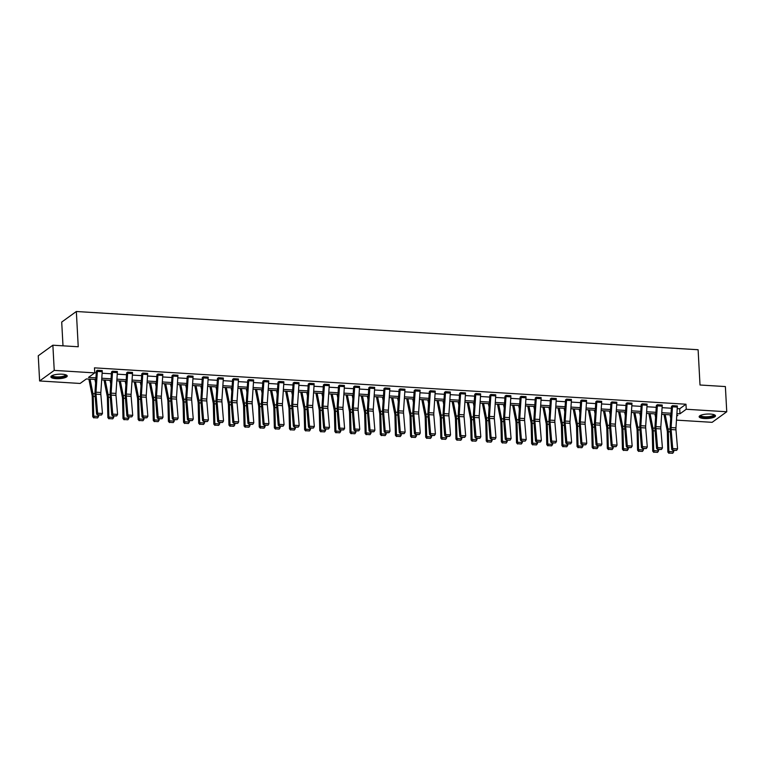 <?xml version="1.0" encoding="UTF-8"?>
<svg xmlns="http://www.w3.org/2000/svg" width="765" height="765" viewBox="0 0 765 765"><rect width="100%" height="100%" fill="white"/><g stroke="black" fill="none" stroke-linecap="round" stroke-linejoin="round"><path stroke-width="1.15" d="M62.137 374.2A8.186 2.238 -3.1 0 1 67.224 375.978A8.186 2.238 -3.1 0 1 55.969 378.656A8.186 2.238 -3.1 0 1 50.882 376.868A8.186 2.238 -3.1 0 1 62.137 374.2M710.398 414.066A8.186 2.238 -3.1 0 1 715.485 415.854A8.186 2.238 -3.1 0 1 704.23 418.522A8.186 2.238 -3.1 0 1 699.143 416.743A8.186 2.238 -3.1 0 1 710.398 414.066M62.998 345.828L61.707 322.065L76.337 311.498L698.11 349.739L700.013 385.005L725.383 386.564L726.75 411.761L712.129 422.328L676.461 420.128M95.845 379.507L86.378 378.924L80.115 383.456L39.617 380.96L54.239 370.394L94.745 372.89L88.482 377.413L95.95 377.872M54.239 370.394L52.871 345.206L38.25 355.773L39.617 380.96M117.361 371.522L112.512 371.226A3.672 1.377 93.5 0 1 112.503 372.354L111.126 393.134A5.24 1.97 -86.5 0 0 111.145 395.103L112.742 414.114L111.767 415.013L110.17 396.002A7.87 2.955 93.5 0 1 110.141 393.038L111.518 371.914L112.512 371.207L117.361 371.522A3.672 1.377 93.5 0 1 117.351 372.651L115.974 393.43A5.24 1.97 -86.5 0 0 115.993 395.4L117.59 414.41L112.742 414.114L112.895 416.064L116.682 415.921L113.287 415.711M147.635 373.387L142.778 373.091A3.672 1.377 93.5 0 1 142.768 374.219L141.401 394.989A5.24 1.97 -86.5 0 0 141.41 396.968L143.007 415.978L142.032 416.868L140.435 397.857A7.87 2.955 93.5 0 1 140.416 394.903L141.793 373.798L142.778 373.062L147.635 373.387A3.672 1.377 93.5 0 1 147.626 374.515L146.249 395.285A5.24 1.97 -86.5 0 0 146.258 397.264L147.865 416.275L143.007 415.978L143.16 417.929L146.947 417.776L143.552 417.566M177.901 375.242L173.053 374.946A3.672 1.377 93.5 0 1 173.043 376.074L171.666 396.853A5.24 1.97 -86.5 0 0 171.676 398.823L173.282 417.843L172.307 418.732L170.7 399.722A7.87 2.955 93.5 0 1 170.681 396.758L172.058 375.663L173.053 374.926L177.901 375.242A3.672 1.377 93.5 0 1 177.891 376.38L176.514 397.15A5.24 1.97 -86.5 0 0 176.533 399.129L178.13 418.139L173.282 417.843L173.435 419.784L177.222 419.641L173.827 419.43M208.166 377.107L203.318 376.81A3.672 1.377 93.5 0 1 203.308 377.939L201.931 398.718A5.24 1.97 -86.5 0 0 201.95 400.688L203.547 419.698L202.572 420.597L200.975 401.587A7.87 2.955 93.5 0 1 200.956 398.622L202.333 377.499L203.318 376.791L208.166 377.107A3.672 1.377 93.5 0 1 208.157 378.235L206.789 399.014A5.24 1.97 -86.5 0 0 206.799 400.984L208.396 419.995L203.547 419.698L203.7 421.649L207.487 421.505L204.092 421.295M238.441 378.971L233.583 378.675A3.672 1.377 93.5 0 1 233.583 379.803L232.206 400.573A5.24 1.97 -86.5 0 0 232.216 402.553L233.822 421.563L232.847 422.452L231.24 403.442A7.87 2.955 93.5 0 1 231.221 400.487L232.598 379.364L233.583 378.656L238.441 378.971A3.672 1.377 93.5 0 1 238.431 380.1L237.054 400.879A5.24 1.97 -86.5 0 0 237.064 402.849L238.67 421.859L233.822 421.563L233.966 423.514L237.752 423.361L234.358 423.15M263.858 380.511L263.858 380.53A3.672 1.377 93.5 0 1 263.849 381.668L262.472 402.438A5.24 1.97 -86.5 0 0 262.481 404.417L264.088 423.428L263.112 424.317L261.506 405.307A7.87 2.955 93.5 0 1 261.487 402.342L262.864 381.228L263.858 380.511L268.706 380.836A3.672 1.377 93.5 0 1 268.697 381.965L267.32 402.734A5.24 1.97 -86.5 0 0 267.339 404.714L268.936 423.724L264.088 423.428L264.241 425.378L268.027 425.225L264.633 425.015M294.123 382.376L294.123 382.395A3.672 1.377 93.5 0 1 294.114 383.523L292.737 404.303A5.24 1.97 -86.5 0 0 292.756 406.272L294.353 425.283L293.377 426.182L291.781 407.171A7.87 2.955 93.5 0 1 291.761 404.207L293.138 383.093L294.123 382.376L298.972 382.691A3.672 1.377 93.5 0 1 298.972 383.82L297.595 404.599A5.24 1.97 -86.5 0 0 297.604 406.569L299.211 425.579L294.353 425.283L294.506 427.233L298.293 427.09L294.898 426.88M324.389 384.24L324.398 384.26A3.672 1.377 93.5 0 1 324.389 385.388L323.012 406.158A5.24 1.97 -86.5 0 0 323.021 408.137L324.628 427.147L323.652 428.037L322.046 409.026A7.87 2.955 93.5 0 1 322.027 406.072L323.404 384.948L324.389 384.24L329.246 384.556A3.672 1.377 93.5 0 1 329.237 385.684L327.86 406.464A5.24 1.97 -86.5 0 0 327.869 408.434L329.476 427.444L324.628 427.147L324.781 429.098L328.558 428.945L325.163 428.744M354.664 386.096L354.664 386.115A3.672 1.377 93.5 0 1 354.654 387.253L353.277 408.022A5.24 1.97 -86.5 0 0 353.296 410.002L354.893 429.012L353.918 429.901L352.311 410.891A7.87 2.955 93.5 0 1 352.292 407.927L353.669 386.813L354.664 386.096L359.512 386.421A3.672 1.377 93.5 0 1 359.502 387.549L358.125 408.319A5.24 1.97 -86.5 0 0 358.144 410.298L359.741 429.308L354.893 429.012L355.046 430.963L358.833 430.81L355.438 430.599M384.929 387.96L384.929 387.979A3.672 1.377 93.5 0 1 384.919 389.108L383.552 409.887A5.24 1.97 -86.5 0 0 383.561 411.857L385.158 430.867L384.183 431.766L382.586 412.756A7.87 2.955 93.5 0 1 382.567 409.791L383.944 388.677L384.929 387.96L389.787 388.276A3.672 1.377 93.5 0 1 389.777 389.404L388.4 410.183A5.24 1.97 -86.5 0 0 388.41 412.153L390.016 431.173L385.158 430.867L385.311 432.818L389.098 432.674L385.703 432.464M415.204 389.825L415.204 389.844A3.672 1.377 93.5 0 1 415.194 390.972L413.817 411.752A5.24 1.97 -86.5 0 0 413.827 413.722L415.433 432.732L414.458 433.631L412.851 414.611A7.87 2.955 93.5 0 1 412.832 411.656L414.209 390.552L415.204 389.825L420.052 390.14A3.672 1.377 93.5 0 1 420.042 391.269L418.665 412.048A5.24 1.97 -86.5 0 0 418.685 414.018L420.281 433.028L415.433 432.732L415.586 434.683L419.373 434.53L415.978 434.329M450.317 392.005L445.469 391.699A3.672 1.377 93.5 0 1 445.459 392.837L444.082 413.607A5.24 1.97 -86.5 0 0 444.102 415.586L445.699 434.597L444.723 435.486L443.126 416.476A7.87 2.955 93.5 0 1 443.107 413.511L444.484 392.416L445.469 391.68L450.317 392.005A3.672 1.377 93.5 0 1 450.308 393.134L448.94 413.903A5.24 1.97 -86.5 0 0 448.95 415.883L450.547 434.893L445.699 434.597L445.852 436.547L449.638 436.394L446.244 436.184M480.592 393.86L475.734 393.564A3.672 1.377 93.5 0 1 475.734 394.692L474.357 415.472A5.24 1.97 -86.5 0 0 474.367 417.441L475.973 436.452L474.989 437.351L473.392 418.34A7.87 2.955 93.5 0 1 473.372 415.376L474.749 394.281L475.734 393.545L480.592 393.86A3.672 1.377 93.5 0 1 480.583 394.998L479.206 415.768A5.24 1.97 -86.5 0 0 479.215 417.747L480.822 436.758L475.973 436.452L476.117 438.402L479.904 438.259L476.509 438.049M510.857 395.725L506.009 395.428A3.672 1.377 93.5 0 1 506 396.557L504.623 417.336A5.24 1.97 -86.5 0 0 504.632 419.306L506.239 438.316L505.263 439.215L503.657 420.205A7.87 2.955 93.5 0 1 503.638 417.241L505.015 396.146L506.009 395.409L510.857 395.725A3.672 1.377 93.5 0 1 510.848 396.853L509.471 417.633A5.24 1.97 -86.5 0 0 509.49 419.603L511.087 438.613L506.239 438.316L506.392 440.267L510.178 440.124L506.784 439.913M541.123 397.59L536.275 397.293A3.672 1.377 93.5 0 1 536.265 398.422L534.888 419.191A5.24 1.97 -86.5 0 0 534.907 421.171L536.504 440.181L535.529 441.07L533.932 422.06A7.87 2.955 93.5 0 1 533.913 419.105L535.29 398.001L536.275 397.264L541.123 397.59A3.672 1.377 93.5 0 1 541.123 398.718L539.746 419.488A5.24 1.97 -86.5 0 0 539.755 421.467L541.362 440.477L536.504 440.181L536.657 442.132L540.444 441.979L537.049 441.768M571.398 399.445L566.54 399.148A3.672 1.377 93.5 0 1 566.54 400.277L565.163 421.056A5.24 1.97 -86.5 0 0 565.172 423.026L566.779 442.046L565.804 442.935L564.197 423.925A7.87 2.955 93.5 0 1 564.178 420.96L565.555 399.866L566.54 399.129L571.398 399.445A3.672 1.377 93.5 0 1 571.388 400.583L570.011 421.352A5.24 1.97 -86.5 0 0 570.021 423.332L571.627 442.342L566.779 442.046L566.932 443.987L570.709 443.843L567.314 443.633M601.663 401.309L596.815 401.013A3.672 1.377 93.5 0 1 596.805 402.141L595.428 422.921A5.24 1.97 -86.5 0 0 595.438 424.891L597.044 443.901L596.069 444.8L594.462 425.789A7.87 2.955 93.5 0 1 594.443 422.825L595.83 401.73L596.815 400.994L601.663 401.309A3.672 1.377 93.5 0 1 601.653 402.438L600.276 423.217A5.24 1.97 -86.5 0 0 600.296 425.187L601.892 444.197L597.044 443.901L597.197 445.852L600.984 445.708L597.589 445.498M631.938 403.174L627.08 402.878A3.672 1.377 93.5 0 1 627.071 404.006L625.694 424.776A5.24 1.97 -86.5 0 0 625.713 426.755L627.31 445.766L626.334 446.655L624.737 427.645A7.87 2.955 93.5 0 1 624.718 424.69L626.095 403.585L627.08 402.859L631.938 403.174A3.672 1.377 93.5 0 1 631.928 404.303L630.551 425.082A5.24 1.97 -86.5 0 0 630.561 427.052L632.167 446.062L627.31 445.766L627.463 447.716L631.249 447.563L627.855 447.353M657.345 404.714L657.355 404.733A3.672 1.377 93.5 0 1 657.345 405.871L655.968 426.641A5.24 1.97 -86.5 0 0 655.978 428.62L657.584 447.63L656.609 448.52L655.003 429.509A7.87 2.955 93.5 0 1 654.983 426.545L656.36 405.45L657.345 404.714L662.203 405.039A3.672 1.377 93.5 0 1 662.194 406.167L660.817 426.937A5.24 1.97 -86.5 0 0 660.836 428.916L662.433 447.927L657.584 447.63L657.737 449.581L661.524 449.428L658.13 449.218M94.736 372.775L96.285 372.871M102.118 373.234L111.422 373.798M117.255 374.161L126.55 374.735M132.393 375.089L141.688 375.663M147.521 376.026L156.825 376.59M162.658 376.954L171.953 377.528M177.796 377.881L187.09 378.455M192.923 378.818L202.228 379.392M208.061 379.746L217.356 380.32M223.198 380.674L232.493 381.247M238.326 381.611L247.63 382.184M253.464 382.538L262.768 383.112M268.601 383.466L277.896 384.04M283.729 384.403L293.033 384.977M298.866 385.33L308.171 385.904M314.004 386.258L323.299 386.832M329.132 387.195L338.436 387.769M344.269 388.123L353.573 388.697M359.407 389.06L368.701 389.624M374.544 389.987L383.839 390.561M389.672 390.915L398.976 391.489M404.809 391.852L414.104 392.416M419.947 392.78L429.242 393.353M435.075 393.707L444.379 394.281M450.212 394.644L459.507 395.209M465.35 395.572L474.644 396.146M480.477 396.5L489.782 397.073M495.615 397.437L504.91 398.001M510.752 398.364L520.047 398.938M525.88 399.292L535.184 399.866M541.018 400.229L550.322 400.793M556.155 401.156L565.45 401.73M571.283 402.084L580.587 402.658M586.42 403.021L595.725 403.595M601.558 403.949L610.852 404.522M616.695 404.876L625.99 405.45M631.823 405.813L641.127 406.387M646.961 406.741L656.255 407.315M662.098 407.668L671.393 408.242M677.226 408.606L679.712 408.759L685.976 404.226L94.468 367.85L94.745 372.89M672.483 405.651L672.483 405.67A3.672 1.377 93.5 0 1 672.473 406.798L671.106 427.568A5.24 1.97 -86.5 0 0 671.115 429.548L672.712 448.558L671.737 449.447L670.14 430.437A7.87 2.955 93.5 0 1 670.121 427.482L671.498 406.378L672.483 405.651L677.341 405.966A3.672 1.377 93.5 0 1 677.331 407.095L675.954 427.874A5.24 1.97 -86.5 0 0 675.964 429.844L677.57 448.854L672.712 448.558L672.865 450.509L676.652 450.356L673.257 450.145M642.218 403.786L642.218 403.805A3.672 1.377 93.5 0 1 642.208 404.934L640.831 425.713A5.24 1.97 -86.5 0 0 640.85 427.683L642.447 446.693L641.472 447.592L639.875 428.582A7.87 2.955 93.5 0 1 639.846 425.617L641.223 404.503L642.218 403.786L647.066 404.102A3.672 1.377 93.5 0 1 647.056 405.23L645.679 426.009A5.24 1.97 -86.5 0 0 645.698 427.979L647.295 446.99L642.447 446.693L642.6 448.644L646.387 448.5L642.992 448.29M611.943 401.921L611.952 401.941A3.672 1.377 93.5 0 1 611.943 403.069L610.566 423.848A5.24 1.97 -86.5 0 0 610.575 425.818L612.182 444.838L611.206 445.727L609.6 426.717A7.87 2.955 93.5 0 1 609.581 423.753L610.958 402.639L611.943 401.921L616.8 402.237A3.672 1.377 93.5 0 1 616.791 403.375L615.414 424.145A5.24 1.97 -86.5 0 0 615.423 426.124L617.03 445.134L612.182 444.838L612.335 446.779L616.121 446.636L612.717 446.425M581.677 400.057L581.677 400.085A3.672 1.377 93.5 0 1 581.668 401.214L580.291 421.984A5.24 1.97 -86.5 0 0 580.31 423.963L581.907 442.973L580.931 443.863L579.335 424.852A7.87 2.955 93.5 0 1 579.315 421.898L580.692 400.774L581.677 400.057L586.526 400.382A3.672 1.377 93.5 0 1 586.526 401.51L585.149 422.29A5.24 1.97 -86.5 0 0 585.158 424.259L586.765 443.27L581.907 442.973L582.06 444.924L585.847 444.771L582.452 444.561M551.412 398.202L551.412 398.221A3.672 1.377 93.5 0 1 551.402 399.349L550.025 420.128A5.24 1.97 -86.5 0 0 550.035 422.098L551.642 441.109L550.666 442.007L549.06 422.997A7.87 2.955 93.5 0 1 549.04 420.033L550.418 398.909L551.412 398.202L556.26 398.517A3.672 1.377 93.5 0 1 556.251 399.646L554.874 420.425A5.24 1.97 -86.5 0 0 554.893 422.395L556.49 441.405L551.642 441.109L551.794 443.059L555.581 442.916L552.187 442.706M521.137 396.337L521.137 396.356A3.672 1.377 93.5 0 1 521.137 397.484L519.76 418.264A5.24 1.97 -86.5 0 0 519.77 420.234L521.376 439.244L520.401 440.143L518.794 421.132A7.87 2.955 93.5 0 1 518.775 418.168L520.152 397.054L521.137 396.337L525.995 396.653A3.672 1.377 93.5 0 1 525.985 397.79L524.608 418.56A5.24 1.97 -86.5 0 0 524.618 420.54L526.224 439.55L521.376 439.244L521.529 441.195L525.306 441.051L521.912 440.841M490.872 394.472L490.872 394.501A3.672 1.377 93.5 0 1 490.862 395.629L489.485 416.399A5.24 1.97 -86.5 0 0 489.504 418.378L491.101 437.389L490.126 438.278L488.529 419.268A7.87 2.955 93.5 0 1 488.51 416.303L489.887 395.189L490.872 394.472L495.72 394.797A3.672 1.377 93.5 0 1 495.71 395.926L494.343 416.696A5.24 1.97 -86.5 0 0 494.353 418.675L495.95 437.685L491.101 437.389L491.254 439.34L495.041 439.186L491.646 438.976M465.455 392.933L460.607 392.636A3.672 1.377 93.5 0 1 460.597 393.765L459.22 414.544A5.24 1.97 -86.5 0 0 459.23 416.514L460.836 435.524L459.861 436.423L458.254 417.403A7.87 2.955 93.5 0 1 458.235 414.448L459.612 393.325L460.607 392.617L465.455 392.933A3.672 1.377 93.5 0 1 465.445 394.061L464.068 414.84A5.24 1.97 -86.5 0 0 464.087 416.81L465.684 435.821L460.836 435.524L460.989 437.475L464.776 437.322L461.381 437.121M435.189 391.068L430.332 390.772A3.672 1.377 93.5 0 1 430.322 391.9L428.955 412.679A5.24 1.97 -86.5 0 0 428.964 414.649L430.561 433.659L429.586 434.558L427.989 415.548A7.87 2.955 93.5 0 1 427.97 412.584L429.347 391.489L430.332 390.752L435.189 391.068A3.672 1.377 93.5 0 1 435.18 392.206L433.803 412.976A5.24 1.97 -86.5 0 0 433.812 414.955L435.419 433.965L430.561 433.659L430.714 435.61L434.501 435.467L431.106 435.256M404.915 389.213L400.066 388.907A3.672 1.377 93.5 0 1 400.057 390.045L398.68 410.815A5.24 1.97 -86.5 0 0 398.699 412.794L400.296 431.804L399.32 432.694L397.724 413.683A7.87 2.955 93.5 0 1 397.695 410.719L399.081 389.624L400.066 388.888L404.915 389.213A3.672 1.377 93.5 0 1 404.905 390.341L403.528 411.111A5.24 1.97 -86.5 0 0 403.547 413.09L405.144 432.101L400.296 431.804L400.449 433.755L404.236 433.602L400.841 433.392M374.649 387.348L369.801 387.052A3.672 1.377 93.5 0 1 369.791 388.18L368.414 408.95A5.24 1.97 -86.5 0 0 368.424 410.929L370.031 429.94L369.055 430.829L367.449 411.819A7.87 2.955 93.5 0 1 367.43 408.864L368.807 387.759L369.791 387.033L374.649 387.348A3.672 1.377 93.5 0 1 374.64 388.477L373.263 409.256A5.24 1.97 -86.5 0 0 373.272 411.226L374.879 430.236L370.031 429.94L370.184 431.89L373.97 431.737L370.566 431.536M344.374 385.484L339.526 385.187A3.672 1.377 93.5 0 1 339.517 386.315L338.14 407.095A5.24 1.97 -86.5 0 0 338.159 409.065L339.756 428.075L338.78 428.974L337.183 409.964A7.87 2.955 93.5 0 1 337.164 406.999L338.541 385.904L339.526 385.168L344.374 385.484A3.672 1.377 93.5 0 1 344.374 386.612L342.997 407.391A5.24 1.97 -86.5 0 0 343.007 409.361L344.613 428.381L339.756 428.075L339.909 430.026L343.695 429.882L340.301 429.672M314.109 383.628L309.261 383.322A3.672 1.377 93.5 0 1 309.251 384.46L307.874 405.23A5.24 1.97 -86.5 0 0 307.884 407.209L309.49 426.22L308.515 427.109L306.908 408.099A7.87 2.955 93.5 0 1 306.889 405.134L308.266 384.04L309.261 383.303L314.109 383.628A3.672 1.377 93.5 0 1 314.099 384.757L312.722 405.526A5.24 1.97 -86.5 0 0 312.742 407.506L314.339 426.516L309.49 426.22L309.643 428.171L313.43 428.018L310.035 427.807M283.844 381.764L278.986 381.467A3.672 1.377 93.5 0 1 278.986 382.596L277.609 403.365A5.24 1.97 -86.5 0 0 277.618 405.345L279.225 424.355L278.25 425.244L276.643 406.234A7.87 2.955 93.5 0 1 276.624 403.279L278.001 382.175L278.986 381.448L283.844 381.764A3.672 1.377 93.5 0 1 283.834 382.892L282.457 403.671A5.24 1.97 -86.5 0 0 282.467 405.641L284.073 424.651L279.225 424.355L279.378 426.306L283.155 426.153L279.761 425.942M253.569 379.899L248.721 379.603A3.672 1.377 93.5 0 1 248.711 380.731L247.334 401.51A5.24 1.97 -86.5 0 0 247.353 403.48L248.95 422.49L247.975 423.389L246.378 404.379A7.87 2.955 93.5 0 1 246.359 401.415L247.736 380.32L248.721 379.583L253.569 379.899A3.672 1.377 93.5 0 1 253.559 381.027L252.192 401.807A5.24 1.97 -86.5 0 0 252.201 403.777L253.798 422.787L248.95 422.49L249.103 424.441L252.89 424.298L249.495 424.087M223.304 378.034L218.455 377.738A3.672 1.377 93.5 0 1 218.446 378.866L217.069 399.646A5.24 1.97 -86.5 0 0 217.078 401.615L218.685 420.635L217.709 421.525L216.103 402.514A7.87 2.955 93.5 0 1 216.084 399.55L217.461 378.455L218.455 377.719L223.304 378.034A3.672 1.377 93.5 0 1 223.294 379.172L221.917 399.942A5.24 1.97 -86.5 0 0 221.936 401.921L223.533 420.932L218.685 420.635L218.838 422.576L222.625 422.433L219.23 422.223M188.18 375.854L188.18 375.883A3.672 1.377 93.5 0 1 188.171 377.011L186.803 397.781A5.24 1.97 -86.5 0 0 186.813 399.76L188.41 418.771L187.435 419.66L185.838 400.65A7.87 2.955 93.5 0 1 185.819 397.695L187.196 376.59L188.18 375.854L193.038 376.179A3.672 1.377 93.5 0 1 193.029 377.308L191.652 398.087A5.24 1.97 -86.5 0 0 191.661 400.057L193.268 419.067L188.41 418.771L188.563 420.721L192.35 420.568L188.955 420.358M157.915 373.999L157.915 374.018A3.672 1.377 93.5 0 1 157.906 375.146L156.529 395.926A5.24 1.97 -86.5 0 0 156.548 397.896L158.145 416.906L157.169 417.805L155.572 398.795A7.87 2.955 93.5 0 1 155.544 395.83L156.93 374.707L157.915 373.999L162.763 374.315A3.672 1.377 93.5 0 1 162.754 375.443L161.377 396.222A5.24 1.97 -86.5 0 0 161.396 398.192L162.993 417.202L158.145 416.906L158.298 418.857L162.084 418.713L158.69 418.503M127.64 372.134L127.65 372.153A3.672 1.377 93.5 0 1 127.64 373.282L126.263 394.061A5.24 1.97 -86.5 0 0 126.273 396.031L127.879 415.041L126.904 415.94L125.297 396.93A7.87 2.955 93.5 0 1 125.278 393.965L126.655 372.851L127.64 372.134L132.498 372.45A3.672 1.377 93.5 0 1 132.488 373.588L131.111 394.358A5.24 1.97 -86.5 0 0 131.121 396.337L132.728 415.347L127.879 415.041L128.032 416.992L131.819 416.849L128.415 416.638M97.375 370.27L97.375 370.298A3.672 1.377 93.5 0 1 97.365 371.427L95.988 392.196A5.24 1.97 -86.5 0 0 96.008 394.176L97.604 413.186L96.629 414.075L95.032 395.065A7.87 2.955 93.5 0 1 95.013 392.101L96.39 370.987L97.375 370.27L102.223 370.595A3.672 1.377 93.5 0 1 102.223 371.723L100.846 392.493A5.24 1.97 -86.5 0 0 100.856 394.472L102.462 413.483L97.604 413.186L97.757 415.137L101.544 414.984L98.15 414.773M52.871 345.206L78.24 346.765L76.337 311.498M685.976 404.226L686.243 409.265L726.75 411.761M676.729 416.141L677.886 415.309L676.786 415.242M670.953 414.879L661.658 414.305M655.815 413.951L646.521 413.377M640.688 413.024L631.383 412.45M625.55 412.086L616.255 411.513M610.413 411.159L601.118 410.585M595.285 410.231L585.98 409.657M580.147 409.294L570.843 408.72M565.01 408.367L555.715 407.793M549.882 407.439L540.578 406.865M534.745 406.502L525.44 405.928M519.607 405.574L510.312 405.001M504.479 404.637L495.175 404.073M489.342 403.71L480.038 403.136M474.204 402.782L464.91 402.208M459.067 401.845L449.772 401.281M443.939 400.917L434.635 400.344M428.802 399.99L419.507 399.416M413.664 399.053L404.369 398.489M398.536 398.125L389.232 397.551M383.399 397.198L374.104 396.624M368.261 396.26L358.967 395.696M353.134 395.333L343.829 394.759M337.996 394.405L328.701 393.832M322.859 393.468L313.564 392.904M307.731 392.541L298.426 391.967M292.593 391.613L283.289 391.039M277.456 390.676L268.161 390.102M262.328 389.748L253.024 389.175M247.191 388.821L237.886 388.247M232.053 387.884L222.758 387.31M216.916 386.956L207.621 386.382M201.788 386.029L192.484 385.455M186.65 385.091L177.356 384.518M171.513 384.164L162.218 383.59M156.385 383.236L147.081 382.663M141.248 382.299L131.953 381.725M126.11 381.372L116.816 380.798M110.982 380.435L101.678 379.87M676.901 413.607L679.98 413.798L686.243 409.265M101.793 378.235L111.088 378.799M116.921 379.163L126.225 379.736M132.058 380.09L141.353 380.664M147.196 381.027L156.49 381.592M162.323 381.955L171.628 382.529M177.461 382.882L186.756 383.456M192.598 383.82L201.893 384.384M207.726 384.747L217.031 385.321M222.864 385.675L232.168 386.249M238.001 386.612L247.296 387.186M253.129 387.539L262.433 388.113M268.266 388.467L277.571 389.041M283.404 389.404L292.699 389.978M298.532 390.332L307.836 390.905M313.669 391.259L322.973 391.833M328.807 392.196L338.101 392.77M343.944 393.124L353.239 393.698M359.072 394.051L368.376 394.625M374.209 394.989L383.504 395.562M389.347 395.916L398.642 396.49M404.475 396.853L413.779 397.418M419.612 397.781L428.907 398.355M434.75 398.708L444.044 399.282M449.877 399.646L459.182 400.21M465.015 400.573L474.31 401.147M480.152 401.501L489.447 402.074M495.28 402.438L504.584 403.002M510.418 403.365L519.722 403.939M525.555 404.293L534.85 404.867M540.683 405.23L549.987 405.794M555.82 406.158L565.125 406.731M570.958 407.085L580.252 407.659M586.095 408.022L595.39 408.587M601.223 408.95L610.527 409.524M616.361 409.877L625.655 410.451M631.498 410.815L640.793 411.388M646.626 411.742L655.93 412.316M661.763 412.67L671.058 413.243M679.712 408.759L679.98 413.798M671.737 449.447L672.865 450.509M676.652 450.356L677.57 448.854M663.982 414.448L667.156 430.427A5.24 1.97 93.5 0 1 667.348 432.263L667.855 452.077L668.849 451.541L668.342 431.737A7.87 2.955 -86.5 0 0 668.055 428.974L665.187 414.525M670.723 418.302L670.035 414.821M669.308 453.081L672.703 453.291L669.308 453.081L668.849 451.541L673.697 451.838L673.669 450.556M673.697 451.838L672.703 453.291M668.906 453.291L667.855 452.077M656.609 448.52L657.737 449.581M661.524 449.428L662.433 447.927M641.472 447.592L642.6 448.644M646.387 448.5L647.295 446.99M648.844 413.521L652.019 429.49A5.24 1.97 93.5 0 1 652.22 431.336L652.717 451.14L653.712 450.614L653.214 430.81A7.87 2.955 -86.5 0 0 652.918 428.037L650.049 413.597M655.595 417.374L654.897 413.894M654.171 452.153L657.565 452.354L654.171 452.153L653.712 450.614L658.56 450.91L658.531 449.629M658.56 450.91L657.565 452.354M653.779 452.364L652.717 451.14M633.716 412.593L636.891 428.563A5.24 1.97 93.5 0 1 637.082 430.408L637.58 450.212L638.574 449.677L638.077 429.873A7.87 2.955 -86.5 0 0 637.79 427.109L634.912 412.66M640.458 416.447L639.769 412.966M639.043 451.216L642.437 451.427L639.043 451.216L638.574 449.677L643.432 449.983L643.394 448.692M643.432 449.983L642.437 451.427M638.641 451.427L637.58 450.212M714.185 414.745A7.076 1.932 -3.1 0 1 714.271 414.879A7.076 1.932 -3.1 0 1 708.227 417.365A7.076 1.932 -3.1 0 1 700.262 416.103A7.076 1.932 -3.1 0 1 700.31 415.491M700.692 415.319A6.56 1.788 176.9 0 0 700.692 415.338A6.56 1.788 176.9 0 0 700.75 415.558A6.56 1.788 176.9 0 0 707.74 416.753A6.56 1.788 176.9 0 0 713.783 414.63A6.56 1.788 176.9 0 0 713.783 414.601M699.277 416.284A8.128 2.219 176.9 0 0 707.386 417.709A8.128 2.219 176.9 0 0 715.294 415.424M65.924 374.869A7.076 1.932 -3.1 0 1 66.01 375.003A7.076 1.932 -3.1 0 1 59.976 377.489A7.076 1.932 -3.1 0 1 52.001 376.237A7.076 1.932 -3.1 0 1 52.049 375.625M52.431 375.443A6.56 1.788 176.9 0 0 52.431 375.472A6.56 1.788 176.9 0 0 52.498 375.682A6.56 1.788 176.9 0 0 59.479 376.877A6.56 1.788 176.9 0 0 65.532 374.764A6.56 1.788 176.9 0 0 65.522 374.735M51.026 376.418A8.128 2.219 176.9 0 0 59.125 377.834A8.128 2.219 176.9 0 0 67.033 375.548M626.334 446.655L627.463 447.716M631.249 447.563L632.167 446.062M618.579 411.656L621.754 427.625A5.24 1.97 93.5 0 1 621.945 429.471L622.442 449.284L623.446 448.749L622.94 428.945A7.87 2.955 -86.5 0 0 622.653 426.182L619.784 411.733M625.321 415.51L624.632 412.029M623.905 450.289L627.3 450.499L623.905 450.289L623.446 448.749L628.294 449.045L628.256 447.764M628.294 449.045L627.3 450.499M623.504 450.499L622.442 449.284M611.206 445.727L612.335 446.779M616.121 446.636L617.03 445.134M603.442 410.728L606.616 426.698A5.24 1.97 93.5 0 1 606.808 428.543L607.314 448.347L608.309 447.821L607.812 428.018A7.87 2.955 -86.5 0 0 607.515 425.244L604.646 410.805M610.193 414.582L609.495 411.101M608.768 449.361L612.163 449.562L608.768 449.361L608.309 447.821L613.157 448.118L613.128 446.837M613.157 448.118L612.163 449.562M608.376 449.571L607.314 448.347M596.069 444.8L597.197 445.852M600.984 445.708L601.892 444.197M588.314 409.801L591.488 425.77A5.24 1.97 93.5 0 1 591.68 427.616L592.177 447.42L593.171 446.884L592.674 427.08A7.87 2.955 -86.5 0 0 592.387 424.317L589.509 409.868M595.055 413.655L594.367 410.174M593.64 448.424L597.035 448.634L593.64 448.424L593.171 446.884L598.02 447.19L597.991 445.899M598.02 447.19L597.035 448.634M593.238 448.634L592.177 447.42M580.931 443.863L582.06 444.924M585.847 444.771L586.765 443.27M573.176 408.864L576.351 424.833A5.24 1.97 93.5 0 1 576.542 426.679L577.04 446.492L578.044 445.957L577.537 426.153A7.87 2.955 -86.5 0 0 577.25 423.389L574.381 408.94M579.918 412.718L579.229 409.237M578.503 447.496L581.897 447.707L578.503 447.496L578.044 445.957L582.892 446.253L582.854 444.972M582.892 446.253L581.897 447.707M578.101 447.707L577.04 446.492M565.804 442.935L566.932 443.987M570.709 443.843L571.627 442.342M558.039 407.936L561.214 423.906A5.24 1.97 93.5 0 1 561.405 425.751L561.912 445.555L562.906 445.029L562.399 425.216A7.87 2.955 -86.5 0 0 562.112 422.452L559.244 408.013M564.79 411.79L564.092 408.309M563.365 446.569L566.76 446.77L563.365 446.569L562.906 445.029L567.754 445.326L567.726 444.044M567.754 445.326L566.76 446.77M562.973 446.779L561.912 445.555M550.666 442.007L551.794 443.059M555.581 442.916L556.49 441.405M542.911 407.009L546.076 422.978A5.24 1.97 93.5 0 1 546.277 424.824L546.774 444.628L547.769 444.092L547.271 424.288A7.87 2.955 -86.5 0 0 546.975 421.525L544.106 407.076M549.653 410.862L548.954 407.382M548.237 445.632L551.632 445.842L548.237 445.632L547.769 444.092L552.617 444.398L552.588 443.107M552.617 444.398L551.632 445.842M547.836 445.842L546.774 444.628M535.529 441.07L536.657 442.132M540.444 441.979L541.362 440.477M520.401 440.143L521.529 441.195M525.306 441.051L526.224 439.55M505.263 439.215L506.392 440.267M510.178 440.124L511.087 438.613M490.126 438.278L491.254 439.34M495.041 439.186L495.95 437.685M474.989 437.351L476.117 438.402M479.904 438.259L480.822 436.758M459.861 436.423L460.989 437.475M464.776 437.322L465.684 435.821M444.723 435.486L445.852 436.547M449.638 436.394L450.547 434.893M429.586 434.558L430.714 435.61M434.501 435.467L435.419 433.965M414.458 433.631L415.586 434.683M419.373 434.53L420.281 433.028M399.32 432.694L400.449 433.755M404.236 433.602L405.144 432.101M527.774 406.072L530.948 422.041A5.24 1.97 93.5 0 1 531.14 423.887L531.637 443.7L532.631 443.165L532.134 423.361A7.87 2.955 -86.5 0 0 531.847 420.597L528.978 406.148M534.515 409.925L533.827 406.445M533.1 444.704L536.495 444.914L533.1 444.704L532.631 443.165L537.489 443.461L537.451 442.18M537.489 443.461L536.495 444.914M532.698 444.914L531.637 443.7M512.636 405.144L515.811 421.113A5.24 1.97 93.5 0 1 516.002 422.959L516.509 442.763L517.503 442.237L516.997 422.423A7.87 2.955 -86.5 0 0 516.71 419.66L513.841 405.221M519.378 408.998L518.689 405.517M517.962 443.767L521.357 443.977L517.962 443.767L517.503 442.237L522.352 442.533L522.323 441.252M522.352 442.533L521.357 443.977M517.57 443.987L516.509 442.763M497.499 404.216L500.673 420.186A5.24 1.97 93.5 0 1 500.874 422.031L501.371 441.835L502.366 441.3L501.869 421.496A7.87 2.955 -86.5 0 0 501.572 418.732L498.704 404.283M504.25 408.07L503.552 404.589M502.825 442.839L506.229 443.05L502.825 442.839L502.366 441.3L507.214 441.606L507.185 440.315M507.214 441.606L506.229 443.05M502.433 443.05L501.371 441.835M482.371 403.279L485.546 419.249A5.24 1.97 93.5 0 1 485.737 421.094L486.234 440.908L487.228 440.372L486.731 420.568A7.87 2.955 -86.5 0 0 486.444 417.795L483.566 403.356M489.112 407.133L488.424 403.652M487.697 441.912L491.092 442.122L487.697 441.912L487.228 440.372L492.086 440.669L492.048 439.387M492.086 440.669L491.092 442.122M487.295 442.122L486.234 440.908M467.233 402.352L470.408 418.321A5.24 1.97 93.5 0 1 470.599 420.167L471.106 439.971L472.101 439.445L471.594 419.631A7.87 2.955 -86.5 0 0 471.307 416.868L468.438 402.428M473.975 406.205L473.286 402.725M472.56 440.975L475.954 441.185L472.56 440.975L472.101 439.445L476.949 439.741L476.92 438.45M476.949 439.741L475.954 441.185M472.158 441.195L471.106 439.971M452.096 401.424L455.271 417.394A5.24 1.97 93.5 0 1 455.471 419.239L455.969 439.043L456.963 438.508L456.466 418.704A7.87 2.955 -86.5 0 0 456.17 415.94L453.301 401.491M458.847 405.278L458.149 401.797M457.422 440.047L460.826 440.257L457.422 440.047L456.963 438.508L461.811 438.814L461.783 437.523M461.811 438.814L460.826 440.257M457.03 440.257L455.969 439.043M436.968 400.487L440.143 416.456A5.24 1.97 93.5 0 1 440.334 418.302L440.831 438.106L441.826 437.58L441.329 417.776A7.87 2.955 -86.5 0 0 441.042 415.003L438.163 400.564M443.71 404.341L443.021 400.86M442.294 439.12L445.689 439.33L442.294 439.12L441.826 437.58L446.684 437.876L446.645 436.595M446.684 437.876L445.689 439.33M441.893 439.33L440.831 438.106M421.831 399.56L425.005 415.529A5.24 1.97 93.5 0 1 425.197 417.374L425.703 437.178L426.698 436.652L426.191 416.839A7.87 2.955 -86.5 0 0 425.904 414.075L423.035 399.636M428.572 403.413L427.884 399.932M427.157 438.182L430.552 438.393L427.157 438.182L426.698 436.652L431.546 436.949L431.517 435.658M431.546 436.949L430.552 438.393M426.755 438.402L425.703 437.178M406.693 398.632L409.868 414.601A5.24 1.97 93.5 0 1 410.069 416.437L410.566 436.251L411.56 435.715L411.063 415.911A7.87 2.955 -86.5 0 0 410.767 413.148L407.898 398.699M413.444 402.486L412.746 398.995M412.019 437.255L415.414 437.465L412.019 437.255L411.56 435.715L416.409 436.021L416.38 434.73M416.409 436.021L415.414 437.465M411.627 437.465L410.566 436.251M391.565 397.695L394.74 413.664A5.24 1.97 93.5 0 1 394.931 415.51L395.428 435.314L396.423 434.788L395.926 414.984A7.87 2.955 -86.5 0 0 395.639 412.211L392.761 397.771M398.307 401.549L397.618 398.068M396.892 436.327L400.286 436.538L396.892 436.327L396.423 434.788L401.281 435.084L401.243 433.803M401.281 435.084L400.286 436.538M396.49 436.538L395.428 435.314M384.183 431.766L385.311 432.818M389.098 432.674L390.016 431.173M376.428 396.767L379.603 412.737A5.24 1.97 93.5 0 1 379.794 414.582L380.301 434.386L381.295 433.86L380.788 414.047A7.87 2.955 -86.5 0 0 380.501 411.283L377.633 396.844M383.169 400.621L382.481 397.14M381.754 435.39L385.149 435.601L381.754 435.39L381.295 433.86L386.143 434.157L386.105 432.866M386.143 434.157L385.149 435.601M381.353 435.61L380.301 434.386M369.055 430.829L370.184 431.89M373.97 431.737L374.879 430.236M361.29 395.84L364.465 411.809A5.24 1.97 93.5 0 1 364.656 413.645L365.163 433.459L366.158 432.923L365.66 413.119A7.87 2.955 -86.5 0 0 365.364 410.356L362.495 395.907M368.041 399.693L367.343 396.203M366.617 434.463L370.011 434.673L366.617 434.463L366.158 432.923L371.006 433.22L370.977 431.938M371.006 433.22L370.011 434.673M366.225 434.673L365.163 433.459M353.918 429.901L355.046 430.963M358.833 430.81L359.741 429.308M346.163 394.903L349.337 410.872A5.24 1.97 93.5 0 1 349.529 412.718L350.026 432.521L351.02 431.995L350.523 412.192A7.87 2.955 -86.5 0 0 350.236 409.418L347.358 394.979M352.904 398.756L352.216 395.276M351.489 433.535L354.884 433.745L351.489 433.535L351.02 431.995L355.868 432.292L355.84 431.011M355.868 432.292L354.884 433.745M351.087 433.745L350.026 432.521M338.78 428.974L339.909 430.026M343.695 429.882L344.613 428.381M331.025 393.975L334.2 409.944A5.24 1.97 93.5 0 1 334.391 411.79L334.888 431.594L335.892 431.068L335.386 411.254A7.87 2.955 -86.5 0 0 335.099 408.491L332.23 394.051M337.767 397.829L337.078 394.348M336.351 432.598L339.746 432.808L336.351 432.598L335.892 431.068L340.741 431.364L340.702 430.073M340.741 431.364L339.746 432.808M335.95 432.818L334.888 431.594M323.652 428.037L324.781 429.098M328.558 428.945L329.476 427.444M315.888 393.038L319.062 409.017A5.24 1.97 93.5 0 1 319.254 410.853L319.76 430.666L320.755 430.131L320.258 410.327A7.87 2.955 -86.5 0 0 319.961 407.563L317.093 393.114M322.639 396.901L321.941 393.411M321.214 431.67L324.609 431.881L321.214 431.67L320.755 430.131L325.603 430.427L325.574 429.146M325.603 430.427L324.609 431.881M320.822 431.881L319.76 430.666M308.515 427.109L309.643 428.171M313.43 428.018L314.339 426.516M300.76 392.11L303.925 408.08A5.24 1.97 93.5 0 1 304.126 409.925L304.623 429.729L305.618 429.203L305.12 409.399A7.87 2.955 -86.5 0 0 304.824 406.626L301.955 392.187M307.501 395.964L306.813 392.483M306.086 430.743L309.481 430.944L306.086 430.743L305.618 429.203L310.466 429.5L310.437 428.218M310.466 429.5L309.481 430.944M305.684 430.953L304.623 429.729M293.377 426.182L294.506 427.233M298.293 427.09L299.211 425.579M285.622 391.183L288.797 407.152A5.24 1.97 93.5 0 1 288.988 408.998L289.486 428.802L290.48 428.276L289.983 408.462A7.87 2.955 -86.5 0 0 289.696 405.699L286.827 391.259M292.364 395.036L291.675 391.556M290.949 429.806L294.343 430.016L290.949 429.806L290.48 428.276L295.338 428.572L295.3 427.281M295.338 428.572L294.343 430.016M290.547 430.016L289.486 428.802M278.25 425.244L279.378 426.306M283.155 426.153L284.073 424.651M263.112 424.317L264.241 425.378M268.027 425.225L268.936 423.724M247.975 423.389L249.103 424.441M252.89 424.298L253.798 422.787M232.847 422.452L233.966 423.514M237.752 423.361L238.67 421.859M217.709 421.525L218.838 422.576M222.625 422.433L223.533 420.932M202.572 420.597L203.7 421.649M207.487 421.505L208.396 419.995M187.435 419.66L188.563 420.721M192.35 420.568L193.268 419.067M172.307 418.732L173.435 419.784M177.222 419.641L178.13 418.139M157.169 417.805L158.298 418.857M162.084 418.713L162.993 417.202M142.032 416.868L143.16 417.929M146.947 417.776L147.865 416.275M270.485 390.246L273.66 406.225A5.24 1.97 93.5 0 1 273.851 408.061L274.358 427.874L275.352 427.339L274.845 407.535A7.87 2.955 -86.5 0 0 274.559 404.771L271.69 390.322M277.236 394.099L276.538 390.619M275.811 428.878L279.206 429.089L275.811 428.878L275.352 427.339L280.2 427.635L280.172 426.354M280.2 427.635L279.206 429.089M275.419 429.089L274.358 427.874M255.347 389.318L258.522 405.287A5.24 1.97 93.5 0 1 258.723 407.133L259.22 426.937L260.215 426.411L259.718 406.607A7.87 2.955 -86.5 0 0 259.421 403.834L256.552 389.395M262.099 393.172L261.401 389.691M260.674 427.951L264.078 428.151L260.674 427.951L260.215 426.411L265.063 426.707L265.034 425.426M265.063 426.707L264.078 428.151M260.282 428.161L259.22 426.937M240.22 388.391L243.394 404.36A5.24 1.97 93.5 0 1 243.586 406.205L244.083 426.009L245.077 425.474L244.58 405.67A7.87 2.955 -86.5 0 0 244.293 402.906L241.415 388.457M246.961 392.244L246.273 388.763M245.546 427.013L248.941 427.224L245.546 427.013L245.077 425.474L249.935 425.78L249.897 424.489M249.935 425.78L248.941 427.224M245.144 427.224L244.083 426.009M225.082 387.453L228.257 403.423A5.24 1.97 93.5 0 1 228.448 405.268L228.955 425.082L229.949 424.546L229.443 404.742A7.87 2.955 -86.5 0 0 229.156 401.979L226.287 387.53M231.824 391.307L231.135 387.826M230.408 426.086L233.803 426.296L230.408 426.086L229.949 424.546L234.798 424.843L234.769 423.561M234.798 424.843L233.803 426.296M230.007 426.296L228.955 425.082M209.945 386.526L213.119 402.495A5.24 1.97 93.5 0 1 213.32 404.341L213.817 424.145L214.812 423.619L214.315 403.815A7.87 2.955 -86.5 0 0 214.018 401.042L211.15 386.602M216.696 390.38L215.998 386.899M215.271 425.158L218.675 425.359L215.271 425.158L214.812 423.619L219.66 423.915L219.632 422.634M219.66 423.915L218.675 425.359M214.879 425.369L213.817 424.145M194.817 385.598L197.992 401.568A5.24 1.97 93.5 0 1 198.183 403.413L198.68 423.217L199.675 422.682L199.177 402.878A7.87 2.955 -86.5 0 0 198.89 400.114L196.012 385.665M201.558 389.452L200.87 385.971M200.143 424.221L203.538 424.432L200.143 424.221L199.675 422.682L204.532 422.988L204.494 421.697M204.532 422.988L203.538 424.432M199.742 424.432L198.68 423.217M179.679 384.661L182.854 400.63A5.24 1.97 93.5 0 1 183.045 402.476L183.552 422.29L184.547 421.754L184.04 401.95A7.87 2.955 -86.5 0 0 183.753 399.187L180.884 384.738M186.421 388.515L185.732 385.034M185.006 423.294L188.4 423.504L185.006 423.294L184.547 421.754L189.395 422.051L189.366 420.769M189.395 422.051L188.4 423.504M184.604 423.504L183.552 422.29M164.542 383.734L167.717 399.703A5.24 1.97 93.5 0 1 167.917 401.549L168.415 421.352L169.409 420.827L168.912 401.013A7.87 2.955 -86.5 0 0 168.616 398.249L165.747 383.81M171.293 387.587L170.595 384.107M169.868 422.366L173.263 422.567L169.868 422.366L169.409 420.827L174.257 421.123L174.229 419.842M174.257 421.123L173.263 422.567M169.476 422.576L168.415 421.352M149.414 382.806L152.589 398.775A5.24 1.97 93.5 0 1 152.78 400.621L153.277 420.425L154.272 419.889L153.775 400.085A7.87 2.955 -86.5 0 0 153.488 397.322L150.609 382.873M156.156 386.66L155.467 383.179M154.74 421.429L158.135 421.639L154.74 421.429L154.272 419.889L159.13 420.195L159.091 418.904M159.13 420.195L158.135 421.639M154.339 421.639L153.277 420.425M134.277 381.869L137.451 397.838A5.24 1.97 93.5 0 1 137.643 399.684L138.149 419.497L139.144 418.962L138.637 399.158A7.87 2.955 -86.5 0 0 138.35 396.394L135.482 381.945M141.018 385.723L140.33 382.242M139.603 420.501L142.998 420.712L139.603 420.501L139.144 418.962L143.992 419.258L143.954 417.977M143.992 419.258L142.998 420.712M139.201 420.712L138.149 419.497M126.904 415.94L128.032 416.992M131.819 416.849L132.728 415.347M119.139 380.941L122.314 396.911A5.24 1.97 93.5 0 1 122.515 398.756L123.012 418.56L124.007 418.034L123.509 398.221A7.87 2.955 -86.5 0 0 123.213 395.457L120.344 381.018M125.89 384.795L125.192 381.314M124.466 419.564L127.86 419.775L124.466 419.564L124.007 418.034L128.855 418.331L128.826 417.049M128.855 418.331L127.86 419.775M124.073 419.784L123.012 418.56M111.767 415.013L112.895 416.064M116.682 415.921L117.59 414.41M104.011 380.014L107.186 395.983A5.24 1.97 93.5 0 1 107.377 397.829L107.875 417.633L108.869 417.097L108.372 397.293A7.87 2.955 -86.5 0 0 108.085 394.53L105.207 380.081M110.753 383.867L110.064 380.387M109.338 418.637L112.732 418.847L109.338 418.637L108.869 417.097L113.727 417.403L113.689 416.112M113.727 417.403L112.732 418.847M108.936 418.847L107.875 417.633M96.629 414.075L97.757 415.137M101.544 414.984L102.462 413.483M88.874 379.077L92.049 395.046A5.24 1.97 93.5 0 1 92.24 396.892L92.737 416.705L93.741 416.17L93.234 396.366A7.87 2.955 -86.5 0 0 92.948 393.593L90.079 379.153M95.615 382.93L94.927 379.45M94.2 417.709L97.595 417.92L94.2 417.709L93.741 416.17L98.589 416.466L98.551 415.185M98.589 416.466L97.595 417.92M93.799 417.92L92.737 416.705M677.341 405.966L672.483 405.67M675.954 427.874L671.106 427.568M675.964 429.844L671.115 429.548M677.331 407.095L672.473 406.798M668.342 431.737L670.255 431.852M668.055 428.974L670.073 429.098M662.203 405.039L657.355 404.733M660.817 426.937L655.968 426.641M660.836 428.916L655.978 428.62M662.194 406.167L657.345 405.871M647.066 404.102L642.218 403.805M645.679 426.009L640.831 425.713M645.698 427.979L640.85 427.683M647.056 405.23L642.208 404.934M653.214 430.81L655.127 430.925M652.918 428.037L654.945 428.161M638.077 429.873L639.989 429.997M637.79 427.109L639.808 427.233M630.551 425.082L625.694 424.776M630.561 427.052L625.713 426.755M631.928 404.303L627.071 404.006M622.94 428.945L624.852 429.06M622.653 426.182L624.67 426.306M616.8 402.237L611.952 401.941M615.414 424.145L610.566 423.848M615.423 426.124L610.575 425.818M616.791 403.375L611.943 403.069M607.812 428.018L609.724 428.132M607.515 425.244L609.533 425.369M600.276 423.217L595.428 422.921M600.296 425.187L595.438 424.891M601.653 402.438L596.805 402.141M592.674 427.08L594.587 427.195M592.387 424.317L594.405 424.441M586.526 400.382L581.677 400.085M585.149 422.29L580.291 421.984M585.158 424.259L580.31 423.963M586.526 401.51L581.668 401.214M577.537 426.153L579.449 426.268M577.25 423.389L579.268 423.514M570.011 421.352L565.163 421.056M570.021 423.332L565.172 423.026M571.388 400.583L566.54 400.277M562.399 425.216L564.321 425.34M562.112 422.452L564.13 422.576M556.26 398.517L551.412 398.221M554.874 420.425L550.025 420.128M554.893 422.395L550.035 422.098M556.251 399.646L551.402 399.349M547.271 424.288L549.184 424.403M546.975 421.525L549.002 421.649M539.746 419.488L534.888 419.191M539.755 421.467L534.907 421.171M541.123 398.718L536.265 398.422M525.995 396.653L521.137 396.356M524.608 418.56L519.76 418.264M524.618 420.54L519.77 420.234M525.985 397.79L521.137 397.484M509.471 417.633L504.623 417.336M509.49 419.603L504.632 419.306M510.848 396.853L506 396.557M495.72 394.797L490.872 394.501M494.343 416.696L489.485 416.399M494.353 418.675L489.504 418.378M495.71 395.926L490.862 395.629M479.206 415.768L474.357 415.472M479.215 417.747L474.367 417.441M480.583 394.998L475.734 394.692M464.068 414.84L459.22 414.544M464.087 416.81L459.23 416.514M465.445 394.061L460.597 393.765M448.94 413.903L444.082 413.607M448.95 415.883L444.102 415.586M450.308 393.134L445.459 392.837M433.803 412.976L428.955 412.679M433.812 414.955L428.964 414.649M435.18 392.206L430.322 391.9M420.052 390.14L415.204 389.844M418.665 412.048L413.817 411.752M418.685 414.018L413.827 413.722M420.042 391.269L415.194 390.972M403.528 411.111L398.68 410.815M403.547 413.09L398.699 412.794M404.905 390.341L400.057 390.045M532.134 423.361L534.047 423.475M531.847 420.597L533.865 420.721M516.997 422.423L518.909 422.548M516.71 419.66L518.727 419.784M501.869 421.496L503.781 421.611M501.572 418.732L503.6 418.857M486.731 420.568L488.644 420.683M486.444 417.795L488.462 417.92M471.594 419.631L473.506 419.755M471.307 416.868L473.325 416.992M456.466 418.704L458.378 418.818M456.17 415.94L458.197 416.064M441.329 417.776L443.241 417.891M441.042 415.003L443.059 415.127M426.191 416.839L428.104 416.963M425.904 414.075L427.922 414.2M411.063 415.911L412.976 416.026M410.767 413.148L412.794 413.272M395.926 414.984L397.838 415.099M395.639 412.211L397.657 412.335M389.787 388.276L384.929 387.979M388.4 410.183L383.552 409.887M388.41 412.153L383.561 411.857M389.777 389.404L384.919 389.108M380.788 414.047L382.701 414.171M380.501 411.283L382.519 411.407M373.263 409.256L368.414 408.95M373.272 411.226L368.424 410.929M374.64 388.477L369.791 388.18M365.66 413.119L367.573 413.234M365.364 410.356L367.382 410.48M359.512 386.421L354.664 386.115M358.125 408.319L353.277 408.022M358.144 410.298L353.296 410.002M359.502 387.549L354.654 387.253M350.523 412.192L352.435 412.306M350.236 409.418L352.254 409.543M342.997 407.391L338.14 407.095M343.007 409.361L338.159 409.065M344.374 386.612L339.517 386.315M335.386 411.254L337.298 411.379M335.099 408.491L337.116 408.615M329.246 384.556L324.398 384.26M327.86 406.464L323.012 406.158M327.869 408.434L323.021 408.137M329.237 385.684L324.389 385.388M320.258 410.327L322.17 410.442M319.961 407.563L321.979 407.688M312.722 405.526L307.874 405.23M312.742 407.506L307.884 407.209M314.099 384.757L309.251 384.46M305.12 409.399L307.033 409.514M304.824 406.626L306.851 406.751M298.972 382.691L294.123 382.395M297.595 404.599L292.737 404.303M297.604 406.569L292.756 406.272M298.972 383.82L294.114 383.523M289.983 408.462L291.895 408.587M289.696 405.699L291.714 405.823M282.457 403.671L277.609 403.365M282.467 405.641L277.618 405.345M283.834 382.892L278.986 382.596M268.706 380.836L263.858 380.53M267.32 402.734L262.472 402.438M267.339 404.714L262.481 404.417M268.697 381.965L263.849 381.668M252.192 401.807L247.334 401.51M252.201 403.777L247.353 403.48M253.559 381.027L248.711 380.731M237.054 400.879L232.206 400.573M237.064 402.849L232.216 402.553M238.431 380.1L233.583 379.803M221.917 399.942L217.069 399.646M221.936 401.921L217.078 401.615M223.294 379.172L218.446 378.866M206.789 399.014L201.931 398.718M206.799 400.984L201.95 400.688M208.157 378.235L203.308 377.939M193.038 376.179L188.18 375.883M191.652 398.087L186.803 397.781M191.661 400.057L186.813 399.76M193.029 377.308L188.171 377.011M176.514 397.15L171.666 396.853M176.533 399.129L171.676 398.823M177.891 376.38L173.043 376.074M162.763 374.315L157.915 374.018M161.377 396.222L156.529 395.926M161.396 398.192L156.548 397.896M162.754 375.443L157.906 375.146M146.249 395.285L141.401 394.989M146.258 397.264L141.41 396.968M147.626 374.515L142.768 374.219M274.845 407.535L276.767 407.649M274.559 404.771L276.576 404.895M259.718 406.607L261.63 406.722M259.421 403.834L261.448 403.958M244.58 405.67L246.493 405.794M244.293 402.906L246.311 403.031M229.443 404.742L231.355 404.857M229.156 401.979L231.173 402.103M214.315 403.815L216.227 403.93M214.018 401.042L216.046 401.166M199.177 402.878L201.09 402.992M198.89 400.114L200.908 400.238M184.04 401.95L185.952 402.065M183.753 399.187L185.771 399.311M168.912 401.013L170.825 401.137M168.616 398.249L170.643 398.374M153.775 400.085L155.687 400.2M153.488 397.322L155.505 397.446M138.637 399.158L140.55 399.273M138.35 396.394L140.368 396.519M132.498 372.45L127.65 372.153M131.111 394.358L126.263 394.061M131.121 396.337L126.273 396.031M132.488 373.588L127.64 373.282M123.509 398.221L125.422 398.345M123.213 395.457L125.24 395.582M115.974 393.43L111.126 393.134M115.993 395.4L111.145 395.103M117.351 372.651L112.503 372.354M108.372 397.293L110.284 397.408M108.085 394.53L110.103 394.654M102.223 370.595L97.375 370.298M100.846 392.493L95.988 392.196M100.856 394.472L96.008 394.176M102.223 371.723L97.365 371.427M93.234 396.366L95.147 396.48M92.948 393.593L94.965 393.717"/></g></svg>
